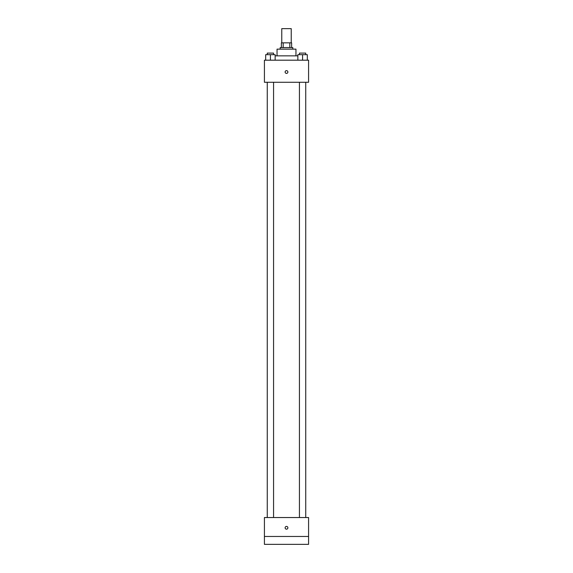 <?xml version="1.0" encoding="UTF-8"?>
<svg xmlns="http://www.w3.org/2000/svg" width="573" height="573" viewBox="0 0 573 573"><rect width="100%" height="100%" fill="white"/><g stroke="black" fill="none" stroke-linecap="round" stroke-linejoin="round"><path stroke-width="0.86" d="M291.234 42.846L291.234 28.65L281.766 28.65L281.766 42.846M283.184 47.573L283.184 42.846L281.372 42.846L281.372 47.573L281.372 42.846M283.184 42.846L291.628 42.846L291.628 47.573M289.816 47.573L289.816 42.846M280.19 49.149L280.19 47.573L292.81 47.573L292.81 49.149M277.038 55.853L277.038 49.149L295.962 49.149L295.962 55.853M275.147 55.853L297.853 55.853M264.418 60.194L308.582 60.194L308.582 82.268L264.418 82.268L264.418 60.194M286.5 73.401A1.382 1.382 0 0 1 285.304 71.331A1.382 1.382 0 0 1 287.696 71.331A1.382 1.382 0 0 1 286.5 73.401M264.418 517.541L308.582 517.541L308.582 544.35L264.418 544.35L264.418 517.541M286.5 529.173A1.382 1.382 0 0 1 285.304 527.103A1.382 1.382 0 0 1 287.696 527.103A1.382 1.382 0 0 1 286.5 529.173M264.418 536.464L308.582 536.464M297.853 60.194L297.853 54.671L307.314 54.671L307.314 60.194L307.314 54.671M302.587 60.194L302.587 54.671M305.738 54.671L305.738 53.096L299.435 53.096L299.435 54.671M265.686 60.194L265.686 54.671L275.147 54.671L275.147 60.194L275.147 54.671M270.413 60.194L270.413 54.671M273.565 54.671L273.565 53.096L267.262 53.096L267.262 54.671M299.435 82.268L299.435 517.541M305.738 82.268L305.738 517.541M273.565 517.541L273.565 82.268M267.262 517.541L267.262 82.268"/></g></svg>
